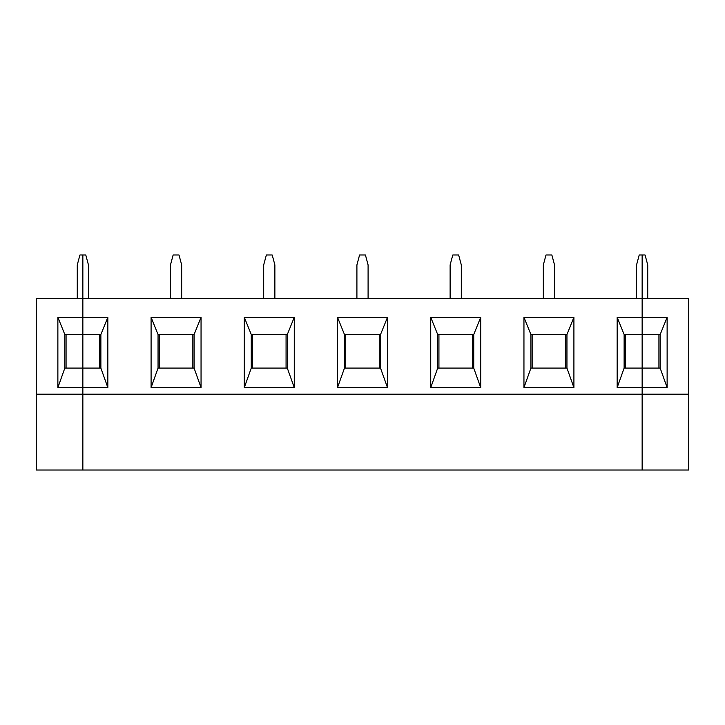 <?xml version="1.0" encoding="UTF-8"?>
<svg xmlns="http://www.w3.org/2000/svg" width="725" height="725" viewBox="0 0 725 725"><rect width="100%" height="100%" fill="white"/><g stroke="black" fill="none" stroke-linecap="round" stroke-linejoin="round"><path stroke-width="1.09" d="M36.25 394.192L36.25 298.492L82.858 298.492L82.858 317.314L57.873 317.314L64.833 334.533L64.833 368.092L82.858 368.092L82.858 470.008L36.25 470.008L36.25 394.192L82.858 394.192L82.858 470.008L642.142 470.008L642.142 254.992L645.069 254.992L647.733 264.933L647.733 298.492M667.127 387.603L660.167 368.092L660.167 334.533L642.142 334.533L642.142 317.314L617.156 317.314L624.125 334.533L624.125 368.092L642.142 368.092L642.142 387.603L667.127 387.603L667.127 317.314L642.142 317.314L642.142 298.492L688.75 298.492L688.75 470.008L642.142 470.008L642.142 394.192L688.75 394.192M624.125 334.533L642.142 334.533L642.142 368.092L660.167 368.092M660.167 334.533L667.127 317.314M658.925 368.092L658.925 334.533M77.267 298.492L77.267 264.933L79.931 254.992L82.858 254.992L82.858 368.092L100.875 368.092L100.875 334.533L107.844 317.314L82.858 317.314L82.858 334.533L64.833 334.533M64.833 368.092L57.873 387.603L82.858 387.603L82.858 394.192L642.142 394.192L642.142 387.603L617.156 387.603L624.125 368.092M66.075 334.533L66.075 368.092M57.873 317.314L57.873 387.603M88.45 298.492L88.45 264.933L85.786 254.992L82.858 254.992L82.858 298.492L642.142 298.492L642.142 254.992L639.214 254.992L636.55 264.933L636.55 298.492M107.844 317.314L107.844 387.603L82.858 387.603L82.858 334.533L100.875 334.533M99.633 368.092L99.633 334.533M107.844 387.603L100.875 368.092M159.292 334.533L159.292 368.092M194.092 334.533L201.052 317.314L151.09 317.314L158.05 334.533L158.05 368.092L194.092 368.092L194.092 334.533L158.05 334.533M181.667 298.492L181.667 264.933L179.002 254.992L173.139 254.992L170.475 264.933L170.475 298.492M158.05 368.092L151.09 387.603L201.052 387.603L194.092 368.092M151.09 317.314L151.09 387.603M192.85 368.092L192.85 334.533M287.308 334.533L294.268 317.314L244.298 317.314L251.267 334.533L251.267 368.092L287.308 368.092L287.308 334.533L251.267 334.533M263.692 298.492L263.692 264.933L266.356 254.992L272.21 254.992L274.875 264.933L274.875 298.492M251.267 368.092L244.298 387.603L294.268 387.603L287.308 368.092M244.298 317.314L244.298 387.603M286.067 368.092L286.067 334.533M252.508 334.533L252.508 368.092M201.052 387.603L201.052 317.314M380.525 334.533L387.485 317.314L337.515 317.314L344.475 334.533L344.475 368.092L380.525 368.092L380.525 334.533L344.475 334.533M356.908 298.492L356.908 264.933L359.573 254.992L365.427 254.992L368.092 264.933L368.092 298.492M344.475 368.092L337.515 387.603L387.485 387.603L380.525 368.092M337.515 317.314L337.515 387.603M379.275 368.092L379.275 334.533M345.725 334.533L345.725 368.092M294.268 387.603L294.268 317.314M473.733 334.533L480.702 317.314L430.732 317.314L437.692 334.533L437.692 368.092L473.733 368.092L473.733 334.533L437.692 334.533M450.125 298.492L450.125 264.933L452.79 254.992L458.644 254.992L461.308 264.933L461.308 298.492M437.692 368.092L430.732 387.603L480.702 387.603L473.733 368.092M430.732 317.314L430.732 387.603M472.492 368.092L472.492 334.533M438.933 334.533L438.933 368.092M387.485 387.603L387.485 317.314M566.95 334.533L573.91 317.314L523.948 317.314L530.908 334.533L530.908 368.092L566.95 368.092L566.95 334.533L530.908 334.533M543.333 298.492L543.333 264.933L545.998 254.992L551.861 254.992L554.525 264.933L554.525 298.492M530.908 368.092L523.948 387.603L573.91 387.603L566.95 368.092M523.948 317.314L523.948 387.603M565.708 368.092L565.708 334.533M532.15 334.533L532.15 368.092M480.702 387.603L480.702 317.314M617.156 317.314L617.156 387.603M625.367 334.533L625.367 368.092M573.91 387.603L573.91 317.314"/></g></svg>
